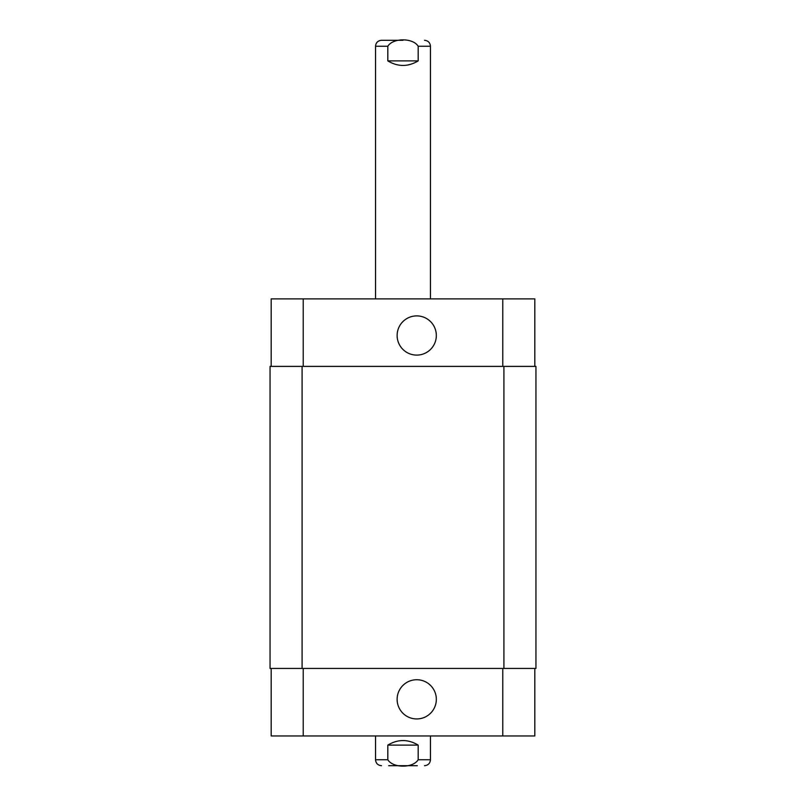 <?xml version="1.0" encoding="UTF-8"?>
<svg xmlns="http://www.w3.org/2000/svg" width="806" height="806" viewBox="0 0 806 806"><rect width="100%" height="100%" fill="white"/><g stroke="black" fill="none" stroke-linecap="round" stroke-linejoin="round"><path stroke-width="1.21" d="M403 40.3L381.49 40.3L403 40.3M387.817 60.893L387.817 46.254C393.016 37.731 412.984 37.731 418.183 46.254L418.183 60.893L387.817 60.893C397.942 66.948 408.058 66.948 418.183 60.893M418.183 745.107L418.183 759.746C412.984 768.269 393.016 768.269 387.817 759.746L387.817 745.107L418.183 745.107C408.058 739.052 397.942 739.052 387.817 745.107M417.307 765.7L388.694 765.7M430.464 735.949L430.464 759.746C430.112 763.363 428.127 765.347 424.51 765.7M397.126 335.498A19.606 19.606 0 0 1 426.535 318.521A19.606 19.606 0 0 1 426.535 352.474A19.606 19.606 0 0 1 397.126 335.498M397.126 699.336A19.606 19.606 0 0 1 426.535 682.36A19.606 19.606 0 0 1 426.535 716.312A19.606 19.606 0 0 1 397.126 699.336M534.811 366.387L534.811 298.885L271.189 298.885L271.189 366.387M534.811 668.446L534.811 735.949L271.189 735.949L271.189 668.446M503.911 668.446L535.95 668.446L535.95 366.387L270.05 366.387L270.05 668.446L503.911 668.446L503.911 366.387M418.183 46.254L430.464 46.254C430.112 42.637 428.127 40.653 424.51 40.3M375.536 298.885L375.536 46.254L387.817 46.254M430.464 759.746L418.183 759.746M387.817 759.746L375.536 759.746C375.888 763.363 377.873 765.347 381.49 765.7M303.227 668.446L303.227 735.949M502.773 668.446L502.773 735.949M303.227 366.387L303.227 298.885M502.773 366.387L502.773 298.885M302.089 366.387L302.089 668.446M375.536 46.254C375.888 42.637 377.873 40.653 381.49 40.3M430.464 298.885L430.464 46.254M375.536 735.949L375.536 759.746"/></g></svg>
